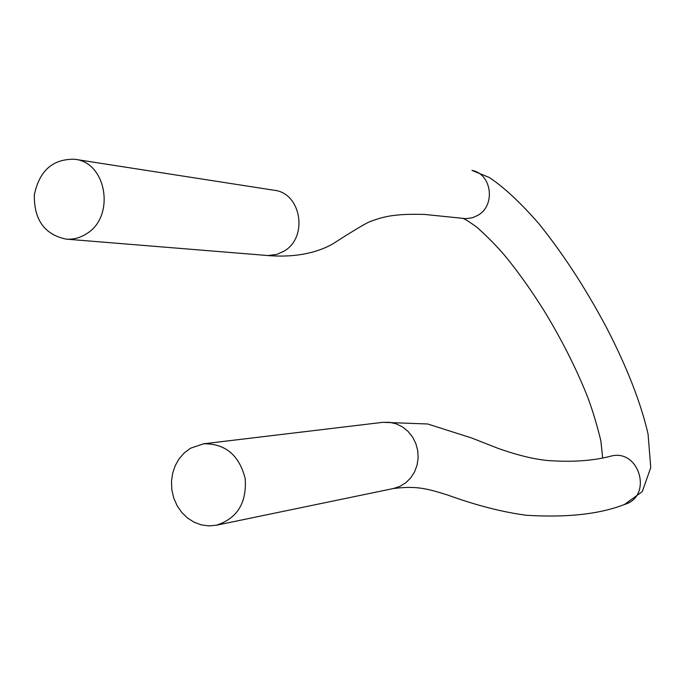 <?xml version="1.0" encoding="UTF-8"?>
<svg xmlns="http://www.w3.org/2000/svg" width="685" height="685" viewBox="0 0 685 685"><rect width="100%" height="100%" fill="white"/><g stroke="black" fill="none" stroke-linecap="round" stroke-linejoin="round"><path stroke-width="1.03" d="M86.13 233.987C79.845 237.935 73.167 239.639 66.102 239.125C44.593 234.57 34.002 219.851 34.327 194.96C39.353 170.608 52.865 158.715 74.845 159.28C107.074 162.413 115.44 217.342 86.13 233.987M190.55 448.213L184.359 452.811L179.17 458.719L175.197 465.68L172.594 473.429L171.473 481.632L171.867 489.972L173.767 498.089L177.098 505.667L181.731 512.389L187.467 517.971L194.086 522.201L201.304 524.881L208.848 525.909L216.383 525.224C237.198 518.476 246.814 502.978 245.221 478.712C239.279 455.191 225.416 443.546 203.633 443.794L190.55 448.213M74.845 159.28L274.146 190.259C301.46 192.99 308.515 237.815 283.693 251.335L276.671 254.452L267.946 255.548L66.102 239.125M624.463 504.494C599.675 514.161 567.043 517.757 526.568 515.283C502.422 512.123 476.101 505.359 447.605 495.007C427.097 488.619 416.831 485.656 393.498 488.508L399.954 486.359L405.794 482.745L410.743 477.839L414.571 471.871L417.071 465.124L418.141 457.922L417.722 450.602L415.821 443.52L412.541 437.013L408.037 431.404L402.523 426.952L396.272 423.869L389.585 422.311L382.804 422.328L427.697 423.989L471.597 437.972L497.918 448.307C517.235 455.148 533.88 459.224 547.846 460.526C572.095 462.281 593.064 460.834 610.729 456.184C639.405 448.196 653.225 496.497 624.463 504.494L642.29 491.59L650.75 467.598L648.07 434.11C640.963 403.097 627.203 367.759 606.79 328.098C585.701 288.402 562.865 253.373 538.29 223.002C519.615 201.758 503.218 186.568 489.116 177.432L471.965 170.402C492.001 173.853 495.854 205.825 477.608 215.45L472.539 217.702L466.005 218.669L424.169 214.396C404.013 214.003 398.833 214.944 395.579 215.261C387.573 215.963 378.711 218.215 369.001 222.008C363.41 224.68 351.003 232.181 331.797 244.511C314.004 253.989 292.307 257.646 266.696 255.471M602.68 457.88L600.831 440.626C596.215 421.96 591.361 406.299 586.274 393.652C575.143 366.295 561.118 338.715 544.19 310.904C531.466 290.568 518.571 272.425 505.521 256.473C497.618 247.002 488.037 237.215 476.777 227.12C468.771 221.409 464.105 218.506 462.786 218.412M382.804 422.328L203.633 443.794M393.498 488.508L216.383 525.224"/></g></svg>
